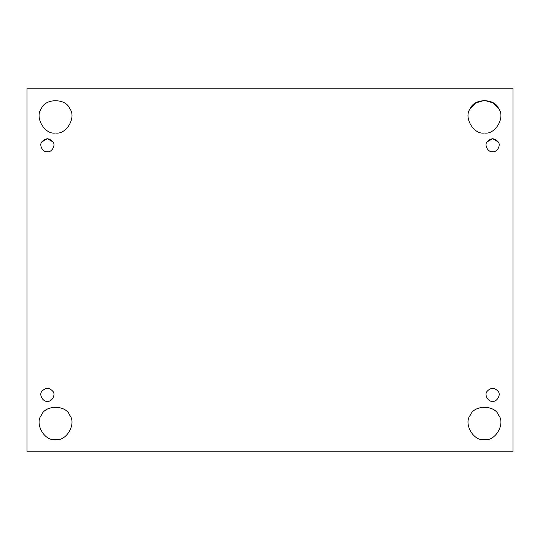 <?xml version="1.0" encoding="UTF-8"?>
<svg xmlns="http://www.w3.org/2000/svg" width="540" height="540" viewBox="0 0 540 540"><rect width="100%" height="100%" fill="white"/><g stroke="black" fill="none" stroke-linecap="round" stroke-linejoin="round"><path stroke-width="0.81" d="M47.385 401.288C51.739 402.07 55.89 394.882 53.035 391.5C49.268 387.335 45.502 387.335 41.735 391.5C38.88 394.882 43.031 402.07 47.385 401.288C43.031 402.07 38.88 394.882 41.735 391.5C45.502 387.335 49.268 387.335 53.035 391.5C55.89 394.882 51.739 402.07 47.385 401.288C43.031 402.07 38.88 394.882 41.735 391.5C45.502 387.335 49.268 387.335 53.035 391.5C55.89 394.882 51.739 402.07 47.385 401.288M55.539 439.614C66.427 441.572 76.802 423.596 69.667 415.145C65.921 404.744 45.164 404.744 41.418 415.145C34.277 423.596 44.658 441.572 55.539 439.614C44.658 441.572 34.277 423.596 41.418 415.145C45.164 404.744 65.921 404.744 69.667 415.145C76.802 423.596 66.427 441.572 55.539 439.614M484.461 439.614C495.342 441.572 505.724 423.596 498.582 415.145C494.836 404.744 474.08 404.744 470.333 415.145C463.199 423.596 473.573 441.572 484.461 439.614C473.573 441.572 463.199 423.596 470.333 415.145C474.08 404.744 494.836 404.744 498.582 415.145C505.724 423.596 495.342 441.572 484.461 439.614M492.615 401.288C496.969 402.07 501.12 394.882 498.265 391.5C494.498 387.335 490.732 387.335 486.965 391.5C484.11 394.882 488.261 402.07 492.615 401.288C488.261 402.07 484.11 394.882 486.965 391.5C490.732 387.335 494.498 387.335 498.265 391.5C501.12 394.882 496.969 402.07 492.615 401.288C488.261 402.07 484.11 394.882 486.965 391.5C490.732 387.335 494.498 387.335 498.265 391.5C501.12 394.882 496.969 402.07 492.615 401.288M492.615 151.76C496.969 152.543 501.12 145.355 498.265 141.98C494.498 137.815 490.732 137.815 486.965 141.98C484.11 145.355 488.261 152.543 492.615 151.76C488.261 152.543 484.11 145.355 486.965 141.98L492.615 138.713L498.265 141.98C501.12 145.355 496.969 152.543 492.615 151.76M484.461 133.009C495.342 134.966 505.724 116.991 498.582 108.547C505.724 116.991 495.342 134.966 484.461 133.009C495.342 134.966 505.724 116.991 498.582 108.547C494.836 98.138 474.08 98.138 470.333 108.547C463.199 116.991 473.573 134.966 484.461 133.009C473.573 134.966 463.199 116.991 470.333 108.547L475.767 102.897L484.461 100.386L493.148 102.897L498.582 108.547C494.836 98.138 474.08 98.138 470.333 108.547M55.539 133.009C66.427 134.966 76.802 116.991 69.667 108.547C65.921 98.138 45.164 98.138 41.418 108.547C34.277 116.991 44.658 134.966 55.539 133.009C44.658 134.966 34.277 116.991 41.418 108.547C45.164 98.138 65.921 98.138 69.667 108.547C76.802 116.991 66.427 134.966 55.539 133.009M47.385 151.76C51.739 152.543 55.89 145.355 53.035 141.98C49.268 137.815 45.502 137.815 41.735 141.98C38.88 145.355 43.031 152.543 47.385 151.76C43.031 152.543 38.88 145.355 41.735 141.98L47.385 138.713L53.035 141.98C55.89 145.355 51.739 152.543 47.385 151.76M27 88.155L513 88.155L27 88.155L27 451.845L27 88.155M513 451.845L27 451.845L513 451.845L513 88.155L513 451.845M41.735 141.98C45.502 137.815 49.268 137.815 53.035 141.98C49.268 137.815 45.502 137.815 41.735 141.98M486.965 141.98C490.732 137.815 494.498 137.815 498.265 141.98C494.498 137.815 490.732 137.815 486.965 141.98"/></g></svg>
